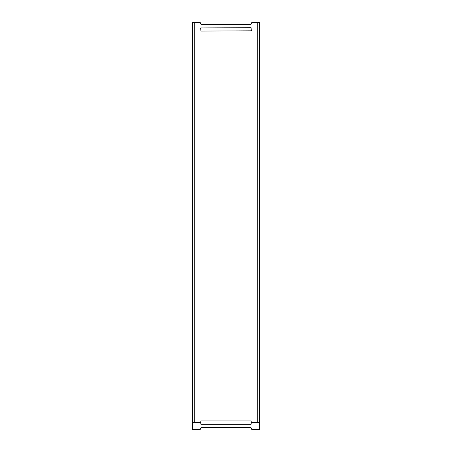<?xml version="1.0" encoding="UTF-8"?>
<svg xmlns="http://www.w3.org/2000/svg" width="452" height="452" viewBox="0 0 452 452"><rect width="100%" height="100%" fill="white"/><g stroke="black" fill="none" stroke-linecap="round" stroke-linejoin="round"><path stroke-width="0.68" d="M259.075 422.14L259.578 422.62L259.442 429.4L259.567 422.558M194.258 22.6L192.654 22.6L192.654 422.597L194.258 422.597L194.258 22.6L200.259 22.6L200.925 24.295L251.075 24.295L251.741 22.6L257.742 22.6L257.742 422.597L259.346 422.597L259.346 22.6L257.742 22.6M257.742 422.14L251.34 422.14L251.075 420.925L200.925 420.925L200.66 422.14L194.258 422.14M251.34 30.809L251.075 27.685L200.66 27.951L200.925 31.075L251.34 30.809M259.109 422.603L259.109 429.4L251.741 429.4L251.075 427.705L200.925 427.705L200.259 429.4L192.891 429.4L192.891 422.603L200.66 422.597L200.925 424.315L251.075 424.315L251.34 422.597L259.312 422.541M251.34 422.14L251.34 422.597M251.34 422.366L257.742 422.366M259.109 429.4L259.442 429.4M192.62 422.541L192.558 429.4L192.654 422.14M192.558 429.4L192.891 429.4M200.66 422.597L200.66 422.14M192.608 422.292L192.654 422.597M194.258 422.366L200.66 422.366"/></g></svg>
